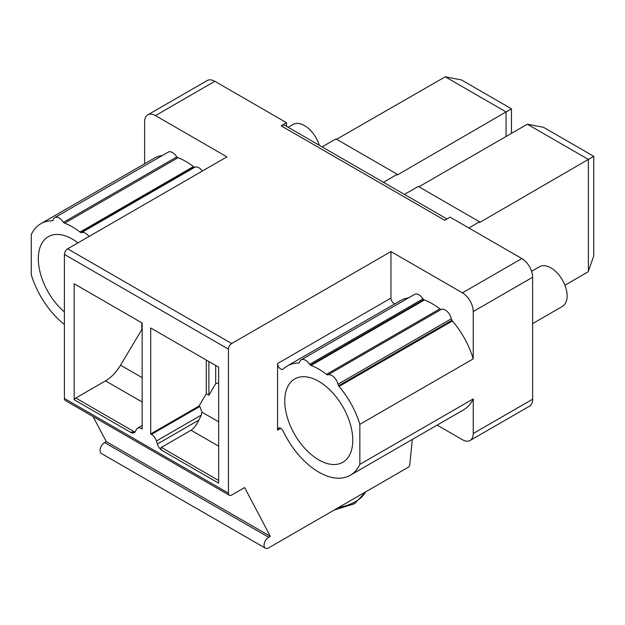 <?xml version="1.0" encoding="UTF-8"?>
<svg xmlns="http://www.w3.org/2000/svg" width="625" height="625" viewBox="0 0 625 625"><rect width="100%" height="100%" fill="white"/><g stroke="black" fill="none" stroke-linecap="round" stroke-linejoin="round"><path stroke-width="0.94" d="M144.633 163.781L144.633 121.836A15.273 8.82 60 0 1 147.797 114.844A15.273 8.82 60 0 1 155.438 115.602L226.922 156.867L67.641 248.828A4.578 2.648 120 0 0 64.398 254.438L64.398 398.461A4.578 2.648 120 0 0 65.352 400.555L229.383 495.258A4.578 2.648 120 0 0 231.672 495.031L244.633 487.555L270.312 536.32L268.656 537.273A6.492 3.75 120 0 0 264.414 542.992A6.492 3.75 120 0 0 265.414 548.195A6.492 3.75 120 0 0 268.656 547.875L408.164 467.328A2.289 1.32 120 0 0 409.773 464.758L412.305 439.445M93.094 416.578L106.281 441.617L104.625 442.57A6.492 3.75 120 0 0 100.383 448.289A6.492 3.75 120 0 0 101.383 453.492L265.414 548.195M470.078 440.492A15.273 8.82 -120 0 0 473.234 433.5L532.633 399.211A15.273 8.82 -120 0 1 529.469 406.203L470.078 440.492A15.273 8.82 -120 0 1 462.437 439.734L437.125 425.117M162.297 155.539A63.07 36.414 -120 0 0 154.188 158.266L40.805 223.727A63.07 36.414 60 0 1 52.078 220.773L53.031 220.227M202.398 171.031A8.805 5.078 -120 0 0 194.891 167.188L194.023 166.977A3.07 1.773 60 0 1 193.43 166.609A63.07 36.414 -120 0 0 178.016 157.719L176.781 156.922A8.805 5.078 -120 0 0 168.172 152.148L54.781 217.617A8.805 5.078 60 0 1 63.398 222.383L176.781 156.922M64.398 324.445A63.07 36.414 60 0 1 31.25 274.656L31.25 234.609A63.07 36.414 60 0 1 40.805 223.727M52.625 220.633L52.57 220.664A3.07 1.773 60 0 1 52.078 220.773M52.688 220.602L53.188 219.859A8.805 5.078 60 0 1 54.781 217.617M63.398 222.383L64.633 223.18L178.016 157.719M64.633 223.18A63.07 36.414 60 0 1 80.039 232.07L193.43 166.609M194.891 167.188L81.508 232.648L80.633 232.445A3.07 1.773 60 0 1 80.039 232.07M81.508 232.648A8.805 5.078 60 0 1 89.016 236.492M64.398 311.961A48.102 27.773 60 0 1 38.328 258.711A48.102 27.773 60 0 1 48.289 236.695A48.102 27.773 60 0 1 77.969 242.867M532.633 399.211L532.633 277.258A15.273 8.82 -120 0 0 521.828 258.555L450.125 217.156L444.727 220.273L281.133 125.82L286.531 122.703L286.531 126.359M147.797 114.844L207.188 80.555A15.273 8.82 60 0 1 214.828 81.305L286.531 122.703M531.586 271.297L539.477 266.742A22.906 13.227 60 0 1 557.133 272.883A22.906 13.227 60 0 1 567.133 295.93A22.906 13.227 60 0 1 562.383 306.422L532.633 323.602M446.969 218.984L284.945 125.445A7.633 4.406 120 0 0 281.133 125.82M67.641 248.828L231.672 343.531L390.953 251.57L390.953 298.086A4.438 2.562 -120 0 0 394.852 303.859M301.156 359.859A8.805 5.078 -120 0 0 299.438 362.656L298.508 363.047A63.07 36.414 -120 0 0 287.227 366A63.07 36.414 -120 0 0 283.172 369.039A4.438 2.562 -120 0 1 282.93 369.211A4.438 2.562 -120 0 1 279.508 368.023A4.438 2.562 -120 0 1 277.57 363.555L277.57 430.125A4.438 2.562 -120 0 1 278.484 428.094A4.438 2.562 -120 0 1 283.172 431.117A63.07 36.414 -120 0 0 350.297 475.25A63.07 36.414 -120 0 0 359.852 464.367L359.852 424.32A63.07 36.414 -120 0 0 339.023 386.445A3.07 1.773 -120 0 1 338.531 385.766L337.914 384.25A8.805 5.078 -120 0 0 327.703 374.977L326.469 374.352A63.07 36.414 -120 0 0 311.062 365.453A3.07 1.773 -120 0 1 310.469 365.133L309.594 364.336A8.805 5.078 -120 0 0 301.156 359.859L414.547 294.398A8.805 5.078 60 0 1 422.984 298.875L423.852 299.672A3.07 1.773 -120 0 0 424.445 299.984A63.07 36.414 60 0 1 439.852 308.883L441.086 309.516A8.805 5.078 60 0 1 451.305 318.789L451.922 320.305A3.07 1.773 -120 0 0 452.406 320.977A63.07 36.414 60 0 1 473.234 358.859L473.234 311.547A15.273 8.82 -120 0 0 462.437 292.844L390.953 251.57M473.234 433.5L473.234 398.906A63.07 36.414 60 0 1 463.68 409.781L350.297 475.25M287.227 366L400.609 300.539A63.07 36.414 60 0 1 408.602 297.828M231.672 343.531A4.578 2.648 120 0 0 228.43 349.141L228.43 493.164A4.578 2.648 120 0 0 229.383 495.258M299.438 362.656L298.508 363.047L299.469 362.492M284.742 400.984A48.102 27.773 -120 0 0 305.742 449.398A48.102 27.773 -120 0 0 342.812 462.281A48.102 27.773 -120 0 0 352.773 440.258A48.102 27.773 -120 0 0 331.781 391.852A48.102 27.773 -120 0 0 294.711 378.961A48.102 27.773 -120 0 0 284.742 400.984M309.594 364.336L422.984 298.875M326.469 374.352L439.852 308.883M327.703 374.977L441.086 309.516M473.234 358.859L359.852 424.32M473.234 398.906L359.852 464.367M106.281 441.617L270.312 536.32M218.656 483.156L218.656 367.195L150.68 327.945L150.68 433.938L151.469 434.391L199.828 406.469L201.969 412.18L201.281 415.078L198.938 420.031C196.469 424.992 193.844 428.398 191.055 430.242L161.336 447.406C160.391 448.32 160.719 449.398 162.312 450.625L218.656 483.156M162.312 450.625A7.633 4.406 -120 0 1 157.367 444.031L156.414 440.984A7.633 4.406 -120 0 0 151.469 434.391M142.148 402.008L105.523 380.867L75.805 398.023A3.266 1.883 120 0 0 74.172 399.734L74.172 283.773L142.148 323.023L142.148 429.008L141.367 428.555A7.633 4.406 60 0 0 137.547 428.18A7.633 4.406 60 0 0 136.414 429.437L135.469 431.391A7.633 4.406 60 0 1 134.336 432.648A7.633 4.406 60 0 1 130.523 432.273L135.25 431.773M74.172 399.734L130.523 432.273M206.297 360.055L206.297 393.742L199.039 406.016L199.828 406.469M206.297 393.742L208.891 395.242L215.688 383.734L218.656 382.836M215.688 383.734L215.688 365.477M208.891 395.242L208.891 361.547M150.68 433.938L199.039 406.016M105.523 380.867A30.625 17.68 120 0 0 120.555 365.18L142.148 328.992M141.773 322.805L141.773 329.305M506.062 136.484L506.062 111.922L397.234 175.023L397.234 174.281L335.961 138.898L322.078 146.883M445.25 76.805L506.062 111.922L511.445 108.789L461.469 79.938L445.25 76.805L336.609 139.273M564.93 285.25L588.156 271.789L593.75 255.938L593.75 156.312L479.531 222.539L479.531 221.789L468.859 227.977M588.375 271.539L588.375 159.438L527.336 124.203L418.922 186.797M479.531 221.789L418.273 186.422L404.422 194.422M397.234 174.281L383.414 182.297M593.75 156.312L543.539 127.32L527.336 124.203M511.445 133.383L511.445 108.789M319.32 145.289A22.906 13.227 -120 0 0 293.055 124.469L288.164 127.297M80.633 232.445L194.023 166.977M462.437 292.844L521.828 258.555M155.438 115.602L214.828 81.305M473.234 311.547L532.633 277.258M277.57 430.125L280.711 428.312M277.57 363.547L390.953 298.086M310.469 365.133L423.852 299.672M311.062 365.453L424.445 299.984M337.914 384.25L451.305 318.789M338.531 385.766L451.922 320.305M339.023 386.445L452.406 320.977M104.625 442.57L268.656 537.273M64.398 398.461L228.43 493.164M64.398 254.438L228.43 349.141M201.969 412.18L218.656 421.82M156.414 440.984L201.281 415.078M191.055 430.242L218.656 446.18M161.336 447.406L218.656 480.508M157.367 444.031L198.938 420.031M142.148 377.648L120.555 365.18M134.75 432.062L75.805 398.023M141.367 428.555L142.148 428.102M365.641 491.875A41.234 23.805 180 0 1 355.422 501.641A41.234 23.805 180 0 1 338.508 507.539M137.547 428.18L142.148 425.516M366.094 491.617L354.477 503.742L334.086 510.102"/></g></svg>
